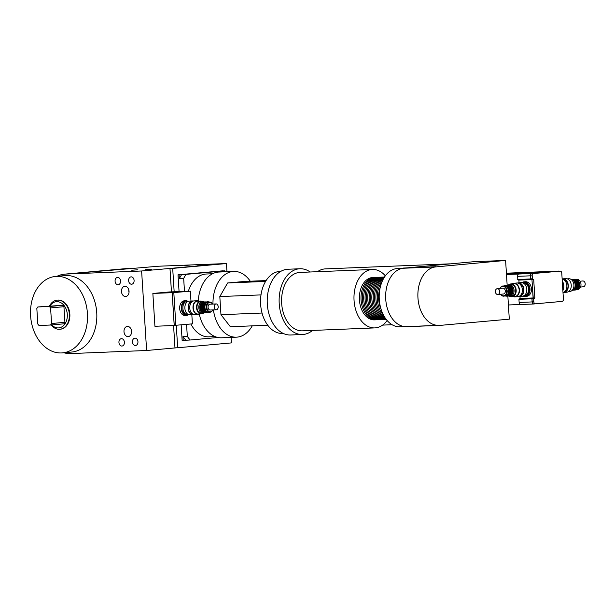 <?xml version="1.0" encoding="UTF-8"?>
<svg xmlns="http://www.w3.org/2000/svg" width="614" height="614" viewBox="0 0 614 614"><rect width="100%" height="100%" fill="white"/><g stroke="black" fill="none" stroke-linecap="round" stroke-linejoin="round"><path stroke-width="0.92" d="M184.238 302.08A6.577 4.413 -92.3 0 0 181.798 308.458A6.577 4.413 -92.3 0 0 185.006 314.337L186.088 314.291A6.577 4.413 -92.3 0 1 182.88 308.42A6.577 4.413 -92.3 0 1 185.321 302.034L184.238 302.08L185.413 301.973M188.559 314.591A7.314 4.904 -92.3 0 1 186.495 315.366A7.314 4.904 -92.3 0 1 181.299 308.266A7.314 4.904 -92.3 0 1 185.904 300.76A7.314 4.904 -92.3 0 1 188.022 301.374M186.495 315.366L184.875 315.435A7.314 4.904 -92.3 0 1 179.672 308.328A7.314 4.904 -92.3 0 1 184.284 300.829L185.904 300.76M190.969 301.029L190.348 291.174L172.189 292.732L174.246 325.412L192.405 323.854L191.829 314.675M190.348 291.174L172.189 292.732M173.816 292.671L175.873 325.351M175.727 325.351L174.207 325.489L172.143 292.671L188.774 291.243M174.207 325.489L154.928 326.272L152.863 293.446L169.495 291.949L188.767 291.166M152.863 293.446L172.143 292.671M128.817 289.862A5.119 3.791 -95.2 0 0 129.032 292.272M124.934 286.293A5.119 3.791 84.8 0 1 129.04 291.151A5.119 3.791 84.8 0 1 125.716 296.493A5.119 3.791 84.8 0 1 121.48 291.742A5.119 3.791 84.8 0 1 124.795 286.301A5.119 3.791 84.8 0 1 124.934 286.293M131.335 329.979A5.119 3.791 -95.2 0 0 131.557 332.397M127.459 326.41A5.119 3.791 84.8 0 1 131.565 331.268A5.119 3.791 84.8 0 1 128.242 336.61A5.119 3.791 84.8 0 1 124.005 331.859A5.119 3.791 84.8 0 1 127.321 326.418A5.119 3.791 84.8 0 1 127.459 326.41M134.98 338.13A3.692 2.74 84.8 0 1 137.943 341.637A3.692 2.74 84.8 0 1 135.548 345.498A3.692 2.74 84.8 0 1 132.486 342.067A3.692 2.74 84.8 0 1 134.88 338.137A3.692 2.74 84.8 0 1 134.98 338.13M131.127 276.86A3.692 2.74 84.8 0 1 134.09 280.368A3.692 2.74 84.8 0 1 131.695 284.228A3.692 2.74 84.8 0 1 128.633 280.798A3.692 2.74 84.8 0 1 131.028 276.868A3.692 2.74 84.8 0 1 131.127 276.86M117.589 277.413A3.692 2.74 84.8 0 1 120.551 280.913A3.692 2.74 84.8 0 1 118.157 284.773A3.692 2.74 84.8 0 1 115.094 281.342A3.692 2.74 84.8 0 1 117.489 277.413A3.692 2.74 84.8 0 1 117.589 277.413M121.442 338.682A3.692 2.74 84.8 0 1 124.404 342.19A3.692 2.74 84.8 0 1 122.009 346.043A3.692 2.74 84.8 0 1 118.947 342.612A3.692 2.74 84.8 0 1 121.342 338.69A3.692 2.74 84.8 0 1 121.442 338.682M151.428 269.231L145.272 269.684L151.428 269.231M137.897 269.776L131.734 270.237L137.897 269.776M203.764 264.511L197.608 264.964L203.764 264.511M190.225 265.056L184.07 265.509L190.225 265.056M215.053 336.587L208.775 336.84A31.437 21.106 -92.3 0 1 190.885 323.992M188.368 291.182A31.437 21.106 -92.3 0 1 206.227 274.013L212.505 273.76M185.827 340.179A43.863 29.449 -92.3 0 1 182.987 336.533L187.316 336.365A43.863 29.449 87.7 0 0 190.156 340.002L183.225 340.409L182.987 336.533M225.63 271.764A43.863 29.449 87.7 0 0 224.847 270.851L223.128 270.92M179.342 278.641A43.863 29.449 -92.3 0 1 181.698 274.527L186.027 274.358A43.863 29.449 87.7 0 0 183.67 278.464L179.342 278.641L179.096 274.765L181.698 274.527M179.065 291.558L178.014 274.811L223.12 270.789M186.027 274.358L224.847 270.851M187.316 336.365L186.564 324.384M184.484 291.343L183.67 278.464M218.008 337.493L190.156 340.002M178.014 274.811L179.096 274.765M181.161 324.867L182.143 340.455L183.225 340.409M231.094 337.393L231.44 342.904L177.684 347.754L176.272 325.313M173.57 325.52L174.975 347.862L177.684 347.754M174.161 291.757L172.695 268.395L226.443 263.544L226.957 271.71M171.452 291.865L169.986 268.502L172.695 268.395M169.986 268.502L226.443 263.544M63.871 352.758A39.841 29.518 -95.2 0 0 70.81 353.572L146.616 350.494L141.611 270.989L65.813 274.067L158.811 266.207L223.788 263.652M128.902 268.372A39.841 29.518 -95.2 0 0 127.827 268.441L64.731 274.136A39.841 29.518 -95.2 0 0 56.972 276.3M38.989 325.489L37.815 324.077L36.832 308.466L37.822 306.962L49.412 306.493L50.586 307.906L51.568 323.517L50.578 325.021L38.989 325.489M37.822 306.962L62.758 305.288L49.412 306.493M50.586 307.906L63.933 306.708L64.915 322.312L51.568 323.517M62.758 305.288L63.933 306.708M50.578 325.021L63.925 323.816L64.915 322.312M50.026 305.864A13.163 9.747 84.8 0 1 56.726 301.658A13.163 9.747 84.8 0 1 66.964 319.05A13.163 9.747 84.8 0 1 51.745 324.913M51.231 324.959A14.621 10.829 -95.2 0 0 59.842 329.265A14.621 10.829 -95.2 0 0 69.336 313.992A14.621 10.829 -95.2 0 0 57.609 300.108A14.621 10.829 -95.2 0 0 57.217 300.139A14.621 10.829 -95.2 0 0 49.511 305.91M57.463 300.116A14.621 10.829 84.8 0 1 57.708 300.092A14.621 10.829 84.8 0 1 58.1 300.069A14.621 10.829 84.8 0 1 69.827 313.946A14.621 10.829 84.8 0 1 60.333 329.219A14.621 10.829 84.8 0 1 60.088 329.234M56.611 276.361A38.383 28.436 84.8 0 1 87.395 312.802A38.383 28.436 84.8 0 1 62.467 352.881A38.383 28.436 84.8 0 1 30.7 317.208A38.383 28.436 84.8 0 1 55.567 276.43A38.383 28.436 84.8 0 1 56.611 276.361M55.567 276.43L64.861 275.594A38.383 28.436 84.8 0 1 65.905 275.525A38.383 28.436 84.8 0 1 96.69 311.966A38.383 28.436 84.8 0 1 71.761 352.045L62.467 352.881M146.616 350.494L176.456 347.808M141.611 270.989L223.78 263.575M65.813 274.067A39.841 29.518 -95.2 0 0 64.731 274.136M265.57 281.435L227.61 282.977L219.82 296.57L220.963 314.698L230.365 326.74L267.742 325.228M260.996 294.897L219.82 296.57M266.108 280.567L244.694 281.435L227.61 282.977M262.032 313.033L220.963 314.698M283.323 333.448L282.67 333.479A31.068 20.861 -92.3 0 1 260.574 303.278A31.068 20.861 -92.3 0 1 280.153 271.38L280.805 271.357M252.231 325.85A32.903 22.081 -92.3 0 1 236.398 337.178A32.903 22.081 -92.3 0 1 213.411 309.886M212.966 304.053A32.903 22.081 -92.3 0 1 233.727 271.434A32.903 22.081 -92.3 0 1 250.274 281.204M236.398 337.178L221.616 337.784A32.903 22.081 -92.3 0 1 199.258 314.038M198.261 300.883A32.903 22.081 -92.3 0 1 218.952 272.04L233.727 271.434M387.15 320.539A29.242 19.633 -92.3 0 1 374.801 327.907A29.242 19.633 -92.3 0 1 354.055 300.453A29.242 19.633 -92.3 0 1 372.437 269.469A29.242 19.633 -92.3 0 1 385.339 275.816M376.781 319.756A21.198 14.229 -92.3 0 1 376.106 319.81L374.479 319.871A21.198 14.229 -92.3 0 1 359.436 299.97A21.198 14.229 -92.3 0 1 372.759 277.505L374.387 277.444A21.198 14.229 -92.3 0 1 375.062 277.436M374.801 327.907L302.41 330.846A29.242 19.633 -92.3 0 1 281.665 303.393A29.242 19.633 -92.3 0 1 300.046 272.409L372.437 269.469M312.518 330.432A32.903 22.081 -92.3 0 1 302.564 334.5A32.903 22.081 -92.3 0 1 279.216 303.615A32.903 22.081 -92.3 0 1 299.893 268.755A32.903 22.081 -92.3 0 1 310.154 271.994M302.564 334.5L290.652 334.983A32.903 22.081 -92.3 0 1 267.305 304.099A32.903 22.081 -92.3 0 1 287.981 269.239L299.893 268.755M381.102 309.333A21.198 14.229 -92.3 0 1 378.654 299.187A21.198 14.229 -92.3 0 1 380.219 287.475M383.466 315.082A21.198 14.229 -92.3 0 1 377.303 299.248A21.198 14.229 -92.3 0 1 382.108 281.557M384.817 317.407A21.198 14.229 -92.3 0 1 375.952 299.302A21.198 14.229 -92.3 0 1 383.266 279.124M385.6 318.566A21.198 14.229 -92.3 0 1 374.594 299.356A21.198 14.229 -92.3 0 1 383.95 277.912M386.022 319.134A21.198 14.229 -92.3 0 1 373.243 299.409A21.198 14.229 -92.3 0 1 384.326 277.305M386.198 319.372A21.198 14.229 -92.3 0 1 371.892 299.463A21.198 14.229 -92.3 0 1 384.479 277.06M386.221 319.395L385.577 319.426A21.198 14.229 -92.3 0 1 370.534 299.517A21.198 14.229 -92.3 0 1 383.857 277.06L384.502 277.029M384.901 319.426A21.198 14.229 -92.3 0 1 384.226 319.48A21.198 14.229 -92.3 0 1 369.183 299.578A21.198 14.229 -92.3 0 1 382.507 277.114A21.198 14.229 -92.3 0 1 383.182 277.106M384.226 319.48L382.867 319.533A21.198 14.229 -92.3 0 1 367.824 299.632A21.198 14.229 -92.3 0 1 381.156 277.167L382.507 277.114M382.192 319.541A21.198 14.229 -92.3 0 1 381.517 319.587A21.198 14.229 -92.3 0 1 366.474 299.686A21.198 14.229 -92.3 0 1 379.797 277.221A21.198 14.229 -92.3 0 1 380.48 277.221M381.517 319.587L380.166 319.641A21.198 14.229 -92.3 0 1 365.123 299.739A21.198 14.229 -92.3 0 1 378.447 277.275L379.797 277.221M379.483 319.648A21.198 14.229 -92.3 0 1 378.807 319.702A21.198 14.229 -92.3 0 1 363.764 299.793A21.198 14.229 -92.3 0 1 377.088 277.328A21.198 14.229 -92.3 0 1 377.771 277.328M378.807 319.702L377.457 319.756A21.198 14.229 -92.3 0 1 362.413 299.847A21.198 14.229 -92.3 0 1 375.737 277.382L377.088 277.328M376.106 319.81A21.198 14.229 -92.3 0 1 361.063 299.901A21.198 14.229 -92.3 0 1 374.387 277.444M402.723 268.318L397.611 268.525A29.173 19.579 87.7 0 0 396.966 268.564A29.173 19.579 87.7 0 0 379.252 298.949A29.173 19.579 87.7 0 0 399.975 326.817L405.086 326.61M507.855 296.171L509.298 319.15L439.355 325.458L407.051 326.602M407.143 326.763L439.225 325.29A29.242 19.633 -92.3 0 1 438.695 325.32L406.476 326.625A29.242 19.633 -92.3 0 1 385.707 298.78A29.242 19.633 -92.3 0 1 403.337 268.241L473.386 261.733L505.606 260.428L507.164 285.241M438.695 325.32A29.242 19.633 -92.3 0 1 417.927 297.468A29.242 19.633 -92.3 0 1 435.556 266.936L505.606 260.428M403.444 268.049L435.664 266.737L403.444 268.049M317.492 271.703A29.242 19.633 -92.3 0 1 325.305 268.894L450.154 263.836M523.274 282.67A6.577 4.874 84.8 0 1 528.547 288.918A6.577 4.874 84.8 0 1 524.272 295.794A6.577 4.874 -95.2 0 0 528.539 288.803A6.577 4.874 -95.2 0 0 523.09 282.686A6.577 4.874 84.8 0 1 523.274 282.67M522.506 282.739L523.972 282.609A6.577 4.874 84.8 0 1 524.149 282.593A6.577 4.874 84.8 0 1 529.429 288.841A6.577 4.874 84.8 0 1 525.154 295.71L523.688 295.848M521.892 282.617A7.314 5.419 84.8 0 1 523.911 281.88A7.314 5.419 84.8 0 1 524.103 281.864A7.314 5.419 84.8 0 1 529.966 288.803A7.314 5.419 84.8 0 1 525.223 296.439A7.314 5.419 84.8 0 1 523.105 296.071M523.911 281.88L525.377 281.742A7.314 5.419 84.8 0 1 525.576 281.734A7.314 5.419 84.8 0 1 531.44 288.672A7.314 5.419 84.8 0 1 526.689 296.309L525.223 296.439M506.412 273.284L556.814 271.35L506.412 273.307M555.808 271.442L506.42 273.353L556.376 271.388M506.42 273.383L554.803 271.419L506.427 273.453M552.807 271.71L506.427 273.506L553.367 271.664M551.802 271.802L506.427 273.552L552.362 271.749M506.435 273.583L550.796 271.895L506.435 273.652M548.793 272.071L506.443 273.706L549.353 272.025M506.443 273.729L547.788 272.163L506.443 273.806M545.785 272.347L506.45 273.852L546.345 272.294M506.45 273.882L544.779 272.324L506.458 273.951M542.776 272.616L506.458 274.005L543.336 272.562M541.771 272.708L506.458 274.051L542.339 272.654M506.466 274.082L540.773 272.8L506.466 274.151M538.77 272.977L506.473 274.197L539.33 272.931M506.473 274.228L537.764 273.069L506.473 274.297M535.761 273.253L506.481 274.351L536.321 273.199M506.481 274.374L534.756 273.337L506.481 274.397M535.308 273.184L534.748 273.23M536.314 273.092L535.753 273.138M537.319 273L536.751 273.053M538.317 272.908L537.757 272.961M539.322 272.816L538.762 272.869M540.328 272.731L539.76 272.777M541.325 272.639L540.765 272.685M542.331 272.547L541.771 272.601M543.336 272.455L542.768 272.509M544.334 272.363L543.774 272.416M545.339 272.278L544.779 272.324M546.337 272.186L545.777 272.232M547.343 272.094L546.782 272.148M548.348 272.002L547.78 272.056M549.346 271.91L548.786 271.964M550.351 271.825L549.791 271.872M551.357 271.733L550.789 271.787M552.354 271.641L551.794 271.695M553.36 271.549L552.8 271.603M554.365 271.465L553.797 271.511M555.363 271.373L554.803 271.419M556.368 271.281L555.808 271.334M559.139 271.165A2.195 1.474 87.7 0 0 558.663 271.073A2.195 1.474 87.7 0 0 558.617 271.081L556.806 271.242M535.316 273.291L534.756 273.337M537.327 273.107L536.759 273.161M538.324 273.015L537.764 273.069M540.328 272.839L539.767 272.885M541.333 272.746L540.773 272.8M544.342 272.478L543.781 272.524M545.347 272.386L544.779 272.439M547.35 272.202L546.79 272.255M548.356 272.117L547.788 272.163M550.359 271.933L549.799 271.987M551.364 271.841L550.796 271.895M554.365 271.572L553.805 271.618M555.371 271.48L554.81 271.534M558.648 271.188A2.195 1.474 87.7 0 0 558.602 271.188A2.195 1.474 87.7 0 0 558.548 271.196L556.814 271.35M558.725 301.704L560.536 301.566A2.195 1.474 87.7 0 0 560.774 301.52M534.31 273.268L531.816 273.499A2.195 1.474 87.7 0 0 530.488 275.816L530.68 278.956L531.954 279.57L533.106 297.951L531.931 298.795L532.131 301.927A2.195 1.474 87.7 0 0 533.681 303.991A2.195 1.474 87.7 0 0 533.735 303.984L537.227 303.638M531.924 279.178L533.236 298.013L532.008 298.857L532.192 301.812A2.195 1.474 87.7 0 0 533.75 303.876A2.195 1.474 87.7 0 0 533.796 303.869L535.324 303.807M534.318 273.383L531.893 273.598A2.195 1.474 87.7 0 0 530.565 275.916L531.018 279.216L532.637 279.147L532.192 275.855A2.195 1.474 -92.3 0 1 533.52 273.529L560.175 271.127A2.195 1.474 -92.3 0 1 560.221 271.127A2.195 1.474 -92.3 0 1 561.779 273.184L563.406 299.079A2.195 1.474 -92.3 0 1 562.079 301.397L535.423 303.807A2.195 1.474 -92.3 0 1 535.377 303.807A2.195 1.474 -92.3 0 1 533.819 301.75L533.635 298.795L534.855 297.951L533.696 279.424L531.01 279.216M506.489 274.489L518.822 274.021A2.195 1.474 87.7 0 0 517.487 276.346L517.947 279.823L530.933 279.293M558.725 301.727L557.282 301.835M557.282 301.858L554.273 302.103M554.273 302.134L551.265 302.372M550.704 302.426L543.244 303.101M543.244 303.124L540.236 303.37M540.236 303.4L537.227 303.646M550.704 302.456L551.265 302.403M520.419 304.49L508.407 304.974M519.981 296.439L520.112 298.481L518.937 299.317L519.129 302.456A2.195 1.474 87.7 0 0 520.687 304.513A2.195 1.474 87.7 0 0 520.741 304.513L533.635 303.991M518.807 279.792L519.122 282.785M562.317 281.688A6.577 4.874 84.8 0 1 562.846 290.138M562.294 281.304A6.838 5.065 84.8 0 1 562.869 290.522M562.148 279.032A6.838 5.065 84.8 0 1 566.845 285.594A6.838 5.065 84.8 0 1 562.992 292.502M562.946 279.255A6.432 4.766 84.8 0 1 567.996 285.241A6.432 4.766 84.8 0 1 564.097 292.034M562.14 278.94A6.838 5.065 84.8 0 1 562.639 278.863A6.838 5.065 84.8 0 1 568.295 285.211A6.838 5.065 84.8 0 1 563.867 292.479A6.838 5.065 84.8 0 1 563.122 292.471M562.639 278.863L565.571 278.595A6.838 5.065 84.8 0 1 571.227 284.95A6.838 5.065 84.8 0 1 566.799 292.21L563.867 292.479M567.321 278.848L568.595 278.733A6.432 4.766 84.8 0 1 573.913 284.704A6.432 4.766 84.8 0 1 569.746 291.535L568.48 291.65M576.707 279.316L576.73 279.316A5.119 3.791 84.8 0 1 580.967 284.067A5.119 3.791 84.8 0 1 577.651 289.509L577.628 289.509M575.487 279.424A5.119 3.791 84.8 0 1 579.693 284.182A5.119 3.791 84.8 0 1 576.4 289.616M570.644 279.147A5.848 4.336 84.8 0 1 575.149 284.597A5.848 4.336 84.8 0 1 571.695 290.76M573.246 280.314A5.119 3.791 84.8 0 1 575.541 284.558A5.119 3.791 84.8 0 1 574.044 289.148M572.632 279.807A5.119 3.791 84.8 0 1 576.024 284.512A5.119 3.791 84.8 0 1 573.53 289.754M573.192 279.708A5.119 3.791 84.8 0 1 576.761 284.451A5.119 3.791 84.8 0 1 574.098 289.747M573.039 279.646A5.119 3.791 84.8 0 1 577.252 284.405A5.119 3.791 84.8 0 1 573.96 289.839M574.412 279.6A5.119 3.791 84.8 0 1 577.981 284.336A5.119 3.791 84.8 0 1 575.318 289.639M574.259 279.539A5.119 3.791 84.8 0 1 578.472 284.297A5.119 3.791 84.8 0 1 575.18 289.731M575.633 279.493A5.119 3.791 84.8 0 1 579.209 284.228A5.119 3.791 84.8 0 1 576.538 289.532M580.03 281.22L582.778 280.966A2.924 2.164 84.8 0 1 585.196 283.691A2.924 2.164 84.8 0 1 583.3 286.792L580.552 287.045M187.938 301.413L187.017 301.443A6.577 4.413 87.7 0 0 182.872 308.197A6.577 4.413 87.7 0 0 187.554 314.598A6.577 4.413 87.7 0 0 187.7 314.583M193.241 301.044A6.838 4.59 87.7 0 0 192.42 300.967L189.173 301.106A6.838 4.59 87.7 0 0 184.868 308.121A6.838 4.59 87.7 0 0 189.726 314.759A6.838 4.59 87.7 0 0 189.88 314.752M192.42 300.967A6.838 4.59 87.7 0 0 188.114 307.99A6.838 4.59 87.7 0 0 192.973 314.629A6.838 4.59 87.7 0 0 193.126 314.621A6.838 4.59 87.7 0 0 193.786 314.491M192.504 301.374L192.435 301.374A6.432 4.313 87.7 0 0 188.391 307.975A6.432 4.313 87.7 0 0 192.957 314.222A6.432 4.313 87.7 0 0 193.026 314.222L192.957 314.222M198.867 301.113A6.838 4.59 87.7 0 0 197.294 300.776L194.047 300.906A6.838 4.59 87.7 0 0 189.741 307.921A6.838 4.59 87.7 0 0 194.6 314.568A6.838 4.59 87.7 0 0 194.753 314.552M197.294 300.776A6.838 4.59 87.7 0 0 192.988 307.791A6.838 4.59 87.7 0 0 197.846 314.437A6.838 4.59 87.7 0 0 198 314.422A6.838 4.59 87.7 0 0 199.389 313.961M202.428 301.551A6.432 4.313 87.7 0 0 200.617 301.044L197.309 301.182A6.432 4.313 87.7 0 0 193.264 307.775A6.432 4.313 87.7 0 0 197.831 314.03A6.432 4.313 87.7 0 0 197.977 314.015M200.617 301.044A6.432 4.313 87.7 0 0 196.564 307.645A6.432 4.313 87.7 0 0 201.139 313.892A6.432 4.313 87.7 0 0 201.277 313.884A6.432 4.313 87.7 0 0 202.904 313.24M203.863 301.865A5.848 3.93 87.7 0 0 202.482 301.551L200.64 301.627A5.848 3.93 87.7 0 0 196.956 307.629A5.848 3.93 87.7 0 0 201.116 313.317A5.848 3.93 87.7 0 0 201.246 313.301M212.452 304.076A5.119 3.438 87.7 0 0 209.551 301.996A5.119 3.438 87.7 0 0 206.319 307.246A5.119 3.438 87.7 0 0 209.965 312.219A5.119 3.438 87.7 0 0 210.072 312.219A5.119 3.438 87.7 0 0 212.69 309.916A4.751 3.193 -92.3 0 1 210.326 311.843A4.751 3.193 -92.3 0 1 207.056 305.204A4.751 3.193 -92.3 0 1 212.421 304.076M209.551 301.996L208.138 302.05A5.119 3.438 87.7 0 0 204.915 307.307A5.119 3.438 87.7 0 0 208.553 312.28A5.119 3.438 87.7 0 0 208.668 312.273M216.105 303.922A2.924 1.965 87.7 0 0 214.263 306.923A2.924 1.965 87.7 0 0 216.343 309.771A2.924 1.965 87.7 0 0 216.412 309.763A2.924 1.965 87.7 0 0 218.185 306.716A2.924 1.965 87.7 0 0 216.105 303.922L209.904 304.176A2.924 1.965 87.7 0 0 208.062 307.177A2.924 1.965 87.7 0 0 210.142 310.024A2.924 1.965 87.7 0 0 210.211 310.016M202.482 301.551A5.848 3.93 87.7 0 0 198.79 307.553A5.848 3.93 87.7 0 0 202.95 313.24A5.848 3.93 87.7 0 0 203.081 313.232A5.848 3.93 87.7 0 0 204.308 312.818M202.159 302.479A5.119 3.438 87.7 0 0 199.826 307.514A5.119 3.438 87.7 0 0 202.559 312.342M203.541 302.241A5.119 3.438 87.7 0 0 200.31 307.491A5.119 3.438 87.7 0 0 203.955 312.465M203.748 302.257A5.119 3.438 87.7 0 0 200.855 307.468A5.119 3.438 87.7 0 0 204.163 312.434M204.892 302.188A5.119 3.438 87.7 0 0 201.668 307.437A5.119 3.438 87.7 0 0 205.306 312.411M205.107 302.203A5.119 3.438 87.7 0 0 202.206 307.414A5.119 3.438 87.7 0 0 205.513 312.38M206.243 302.126A5.119 3.438 87.7 0 0 203.019 307.384A5.119 3.438 87.7 0 0 206.657 312.357M206.457 302.142A5.119 3.438 87.7 0 0 203.564 307.361A5.119 3.438 87.7 0 0 206.872 312.326M207.601 302.073A5.119 3.438 87.7 0 0 204.37 307.33A5.119 3.438 87.7 0 0 208.016 312.303M518.669 296.478A6.838 5.065 -95.2 0 0 519.406 296.485L522.345 296.224A6.838 5.065 -95.2 0 0 526.774 288.956A6.838 5.065 -95.2 0 0 521.109 282.609L518.178 282.87A6.838 5.065 -95.2 0 0 517.448 283.008M519.406 296.485A6.838 5.065 -95.2 0 0 523.834 289.225A6.838 5.065 -95.2 0 0 518.178 282.87M519.636 296.048A6.432 4.766 -95.2 0 0 523.535 289.248A6.432 4.766 -95.2 0 0 518.485 283.261M513.258 296.631A6.838 5.065 -95.2 0 0 515.008 296.884L517.94 296.623A6.838 5.065 -95.2 0 0 522.368 289.355A6.838 5.065 -95.2 0 0 516.712 283L513.78 283.269A6.838 5.065 -95.2 0 0 512.099 283.829M515.008 296.884A6.838 5.065 -95.2 0 0 519.436 289.624A6.838 5.065 -95.2 0 0 513.78 283.269M509.935 296.332A6.432 4.766 -95.2 0 0 511.984 296.746L514.969 296.478A6.432 4.766 -95.2 0 0 519.137 289.647A6.432 4.766 -95.2 0 0 513.811 283.676L510.825 283.944A6.432 4.766 -95.2 0 0 508.883 284.719M511.984 296.746A6.432 4.766 -95.2 0 0 516.151 289.915A6.432 4.766 -95.2 0 0 510.825 283.944M508.691 296.071A5.848 4.336 -95.2 0 0 510.272 296.324L511.93 296.171A5.848 4.336 -95.2 0 0 515.722 289.954A5.848 4.336 -95.2 0 0 510.879 284.52L509.221 284.673A5.848 4.336 -95.2 0 0 507.709 285.195M500.548 294.259A5.119 3.791 -95.2 0 0 503.848 296.163A5.119 3.791 -95.2 0 0 507.164 290.729A5.119 3.791 -95.2 0 0 502.927 285.971A5.119 3.791 -95.2 0 0 500.026 288.434M500.118 288.426A4.751 3.523 84.8 0 1 505.207 287.398A4.751 3.523 84.8 0 1 505.829 294.359A4.751 3.523 84.8 0 1 500.64 294.252M505.115 296.055A5.119 3.791 -95.2 0 0 508.43 290.614A5.119 3.791 -95.2 0 0 504.201 285.855L505.56 285.579L508.231 287.851L509.006 292.195L507.095 295.733L505.115 296.055M497.8 294.513L503.403 294.006A2.924 2.164 -95.2 0 0 505.299 290.898A2.924 2.164 -95.2 0 0 502.881 288.181L497.279 288.687A2.924 2.164 -95.2 0 0 495.375 291.688A2.924 2.164 -95.2 0 0 497.8 294.513A2.924 2.164 -95.2 0 0 499.696 291.404A2.924 2.164 -95.2 0 0 497.279 288.687M510.272 296.324A5.848 4.336 -95.2 0 0 514.056 290.107A5.848 4.336 -95.2 0 0 509.221 284.673M511.032 295.18A5.119 3.791 -95.2 0 0 513.028 290.199A5.119 3.791 -95.2 0 0 510.173 285.656M509.298 295.672A5.119 3.791 -95.2 0 0 512.59 290.238A5.119 3.791 -95.2 0 0 508.377 285.479M509.436 295.58A5.119 3.791 -95.2 0 0 512.099 290.284A5.119 3.791 -95.2 0 0 508.53 285.548M508.077 295.787A5.119 3.791 -95.2 0 0 511.37 290.353A5.119 3.791 -95.2 0 0 507.156 285.594M508.215 295.695A5.119 3.791 -95.2 0 0 510.879 290.391A5.119 3.791 -95.2 0 0 507.31 285.656M506.857 295.894A5.119 3.791 -95.2 0 0 510.142 290.46A5.119 3.791 -95.2 0 0 505.936 285.702M506.995 295.802A5.119 3.791 -95.2 0 0 509.658 290.506A5.119 3.791 -95.2 0 0 506.089 285.763M505.606 296.009A5.119 3.791 -95.2 0 0 508.922 290.568A5.119 3.791 -95.2 0 0 504.685 285.817M403.337 268.241L435.556 266.936M558.617 271.081L506.404 273.192L558.663 271.073M531.816 273.499L518.822 274.021M530.488 275.816L517.487 276.346M530.68 278.956L517.686 279.477M531.954 279.57L518.953 280.099M533.106 297.951L520.112 298.481M532.883 298.343L519.889 298.864M532.154 298.404L519.16 298.934M532.131 301.927L519.129 302.456M531.931 298.795L518.937 299.317M560.175 271.127L558.548 271.196M533.52 273.529L531.893 273.598M532.192 275.855L530.565 275.916M532.376 278.81L530.749 278.871M533.696 279.424L532.069 279.485M534.855 297.951L533.236 298.013M534.64 298.335L533.013 298.404M533.858 298.404L532.231 298.473M533.635 298.795L532.008 298.857M533.819 301.75L532.192 301.812M57.708 300.092L57.217 300.139M60.333 329.219L59.842 329.265M382.614 325.105L392.093 324.722M530.941 279.293L517.947 279.823M533.681 303.991L520.687 304.513M560.221 271.127L558.602 271.188M535.377 303.807L533.75 303.876M571.887 279.408L573.852 280.091L575.825 282.924L575.855 287.237L572.87 290.284M572.133 279.424L575.08 279.984L577.045 282.808L577.083 287.122L574.881 289.9L573.108 290.222M573.353 279.309L576.3 279.877L578.265 282.701L578.304 287.014L576.101 289.785L574.328 290.115M574.574 279.201L577.521 279.761L579.493 282.593L579.524 286.907L577.321 289.678L575.548 290M187.554 314.598L188.475 314.56M189.726 314.759L192.973 314.629M194.6 314.568L197.846 314.437M197.831 314.03L201.139 313.892M208.553 312.28L209.965 312.219M201.116 313.317L202.95 313.24M204.477 301.919L202.374 302.326L200.847 304.153L200.218 307.491L201.154 310.837L202.781 312.472L204.915 312.71M205.828 301.865L203.733 302.265L202.206 304.099L201.569 307.437L202.513 310.784L204.132 312.419L206.266 312.649M207.179 301.812L205.084 302.211L203.556 304.045L202.927 307.384L203.863 310.73L205.483 312.365L207.616 312.595M209.244 302.011L207.831 301.697L206.434 302.157L204.907 303.991L204.278 307.33L205.214 310.676L206.841 312.311L209.658 312.234M210.142 310.024L216.343 309.771M508.446 296.055L510.764 295.403L512.675 291.865L511.899 287.521L509.229 285.249L507.471 285.257M507.225 296.171L509.536 295.511L511.447 291.972L510.671 287.628L508.008 285.356L506.251 285.364M505.997 296.278L508.315 295.626L510.226 292.087L509.451 287.736L506.788 285.464L505.023 285.479"/></g></svg>
